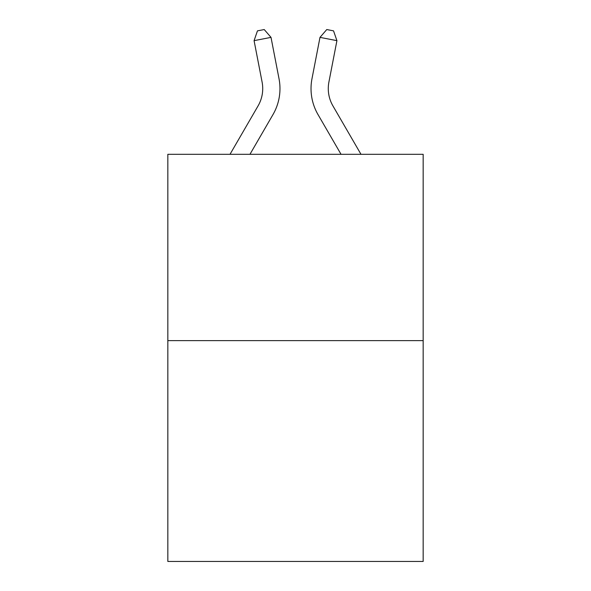 <?xml version="1.0" encoding="UTF-8"?>
<svg xmlns="http://www.w3.org/2000/svg" width="591" height="591" viewBox="0 0 591 591"><rect width="100%" height="100%" fill="white"/><g stroke="black" fill="none" stroke-linecap="round" stroke-linejoin="round"><path stroke-width="0.89" d="M423.163 340.623L423.163 154.303L167.837 154.303L167.837 561.45L423.163 561.45L423.163 340.623L167.837 340.623M279.026 78.766L271.01 37.373L279.026 78.766A51.757 51.757 0 0 1 272.998 114.558L249.963 154.303M360.983 154.303L332.932 105.907A34.507 34.507 0 0 1 328.906 82.046L336.922 40.653L319.99 37.373L311.974 78.766A51.757 51.757 0 0 0 318.002 114.558L341.037 154.303M230.017 154.303L258.068 105.907A34.507 34.507 0 0 0 262.094 82.046L254.078 40.653L257.454 30.865L264.229 29.55L271.01 37.373L254.078 40.653M336.922 40.653L333.546 30.865L326.771 29.55L319.99 37.373L311.974 78.766M258.068 105.907A34.507 34.507 0 0 0 262.094 82.046A34.507 34.507 0 0 1 258.068 105.907A34.507 34.507 0 0 0 262.094 82.046A34.507 34.507 0 0 1 258.068 105.907A34.507 34.507 0 0 0 262.094 82.046A34.507 34.507 0 0 1 258.068 105.907A34.507 34.507 0 0 0 262.094 82.046M332.932 105.907A34.507 34.507 0 0 1 328.906 82.046A34.507 34.507 0 0 0 332.932 105.907A34.507 34.507 0 0 1 328.906 82.046A34.507 34.507 0 0 0 332.932 105.907A34.507 34.507 0 0 1 328.906 82.046"/></g></svg>
